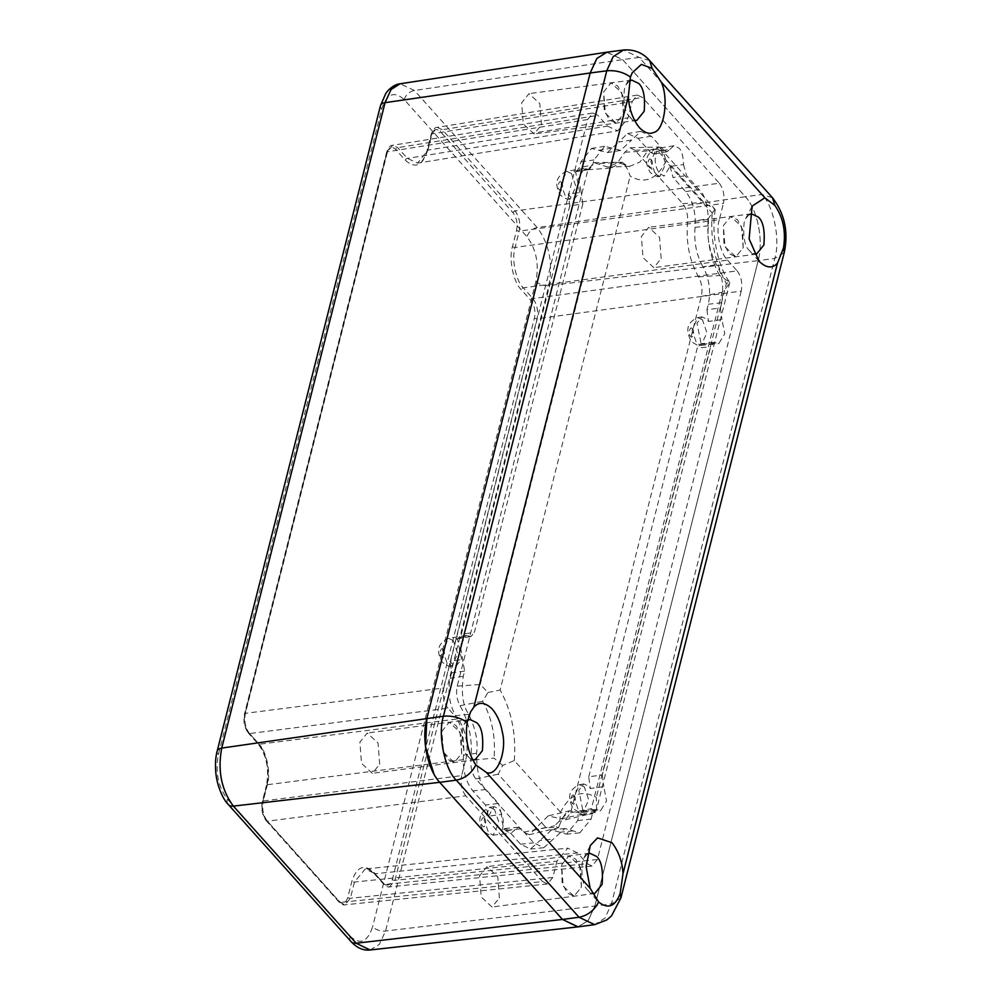 <?xml version="1.0" encoding="UTF-8"?>
<svg xmlns="http://www.w3.org/2000/svg" width="1000" height="1000" viewBox="0 0 1000 1000"><rect width="100%" height="100%" fill="white"/><g stroke="black" fill="none" stroke-linecap="round" stroke-linejoin="round"><path stroke-width="0.75" stroke-dasharray="5 3.75" d="M461.675 753.425L461.138 735.438L456.025 725.425L449.225 722.212L441.887 731.312L442.425 749.3L447.537 759.312L454.338 762.525L461.675 753.425L460.05 732.212L449.225 722.212L441.887 731.312L443.525 752.525L454.338 762.525L461.675 753.425M379.675 764.237L378.038 743.025L367.225 733.025L359.875 742.125L361.512 763.337L372.337 773.337L379.675 764.237M581.388 887.113L580.837 869.125L575.737 859.112L568.925 855.9L561.587 865L562.137 882.987L567.238 893L574.038 896.213L581.388 887.113L579.75 865.9L568.925 855.9L561.587 865L563.225 886.213L574.038 896.213L581.388 887.113M499.375 897.925L497.75 876.712L486.925 866.712L479.588 875.812L481.213 897.025L492.038 907.025L499.375 897.925M743.175 247.725L742.625 229.737L737.525 219.725L730.725 216.513L723.375 225.613L723.925 243.6L729.025 253.612L735.825 256.825L743.175 247.725L741.538 226.513L730.725 216.513L723.375 225.613L725.013 246.825L735.825 256.825L743.175 247.725M661.162 258.538L659.538 237.325L648.713 227.325L641.375 236.425L643.012 257.638L653.825 267.638L661.162 258.538M623.462 114.038L622.925 96.05L617.812 86.037L611.013 82.825L603.675 91.925L604.225 109.913L609.325 119.925L616.125 123.138L623.462 114.038L621.838 92.837L611.013 82.825L603.675 91.925L605.312 113.15L616.125 123.138L623.462 114.038M541.462 124.85L539.825 103.637L529.012 93.637L521.675 102.75L523.3 123.95L534.125 133.95L541.462 124.85M433.988 774.137L439.7 782.325M370.087 949.963L379.363 944.375L385.55 931.038L548.875 285.613C553.088 263.1 549.212 243.762 537.225 227.575L414.462 90.475L400.075 83.787M577.837 926.888L588.062 920.725L594.875 906.05L385.55 931.038A9.787 5.075 -165.8 0 1 372.612 926.75C367.6 942.075 360.075 945.225 350.062 936.175L227.288 799.062C218.113 786.625 215.15 771.775 218.4 754.513L381.712 109.087C386.737 93.763 394.25 90.625 404.263 99.663L527.038 236.775C536.225 249.213 539.188 264.062 535.938 281.325L372.612 926.75M784.237 252.512L774.762 258.438L758.188 260.625L594.875 906.05L611.438 903.863L774.762 258.438C780.612 240.45 773.55 205.287 761.912 194.525L639.15 57.413L622.587 59.6L745.35 196.713L537.225 227.575A9.787 6.637 138.2 0 0 527.038 236.775M606.712 52.225L622.587 59.6L745.35 196.713C757.65 209.75 763.7 240.55 758.188 260.625C763.7 240.538 757.663 209.75 745.35 196.713L761.912 194.525L772.45 197.7M465.763 759.35C469.45 748.012 464.925 725.775 457.525 718.913L259.125 744.287A1.963 1.325 138.2 0 1 258.1 743.962C266.562 755.312 269.35 769.1 266.45 785.312A1.963 1.013 -165.8 0 1 267.362 784.725L465.763 759.35L461.65 775.6L263.25 800.975L267.362 784.725C271.038 773.388 266.512 751.162 259.125 744.287L249.525 733.562C245.362 727.938 243.988 721.2 245.4 713.337L387.5 151.788L392.65 145.287L397.775 147.65L407.388 158.375L417.612 163.1L427.95 150.1L432.05 133.85L437.2 127.35L442.337 129.713L515.075 210.938C519.2 216.562 520.575 223.312 519.188 231.163L515.075 247.413C511.362 258.75 515.9 280.975 523.312 287.85L532.913 298.575C537.05 304.2 538.425 310.938 537.038 318.788L394.938 880.337L389.538 886.875L384.663 884.488L375.05 873.763L365.262 868.975L354.487 882.038L350.375 898.275L344.975 904.812L340.1 902.425L267.362 821.188C263.2 815.575 261.825 808.825 263.25 800.975A1.963 1.013 -165.8 0 0 262.337 801.562A1.963 1.013 -165.8 0 0 262.575 802.262C261.363 809.062 262.55 814.912 266.15 819.788L338.888 901.012C342.812 904.538 345.788 903.35 347.788 897.425L351.9 881.175C356.85 866.6 364.162 863.65 373.837 872.35L383.438 883.075C387.375 886.6 390.35 885.413 392.35 879.488L534.45 317.938C535.662 311.125 534.475 305.287 530.875 300.413L521.275 289.688C513.375 282.362 508.55 258.637 512.487 246.55L516.6 230.3C517.812 223.5 516.625 217.65 513.038 212.775L440.3 131.55C436.362 128.025 433.4 129.213 431.388 135.137L427.275 151.387C422.337 165.963 415.025 168.912 405.337 160.212L395.737 149.488C391.8 145.963 388.837 147.15 386.825 153.075L244.737 714.625C243.525 721.438 244.713 727.275 248.3 732.15L257.913 742.875C265.8 750.2 270.625 773.925 266.688 786.012L262.575 802.262M447.925 708.188C443.775 702.562 442.4 695.825 443.8 687.962L245.4 713.337A1.963 1.013 -165.8 0 0 244.488 713.925C243.075 721.388 244.412 727.825 248.5 733.238A1.963 1.325 138.2 0 0 249.525 733.562L447.925 708.188L457.525 718.913M587.638 119.525L592.812 113.025L392.65 145.287C390.438 145.125 388.413 147.487 386.587 152.375A1.963 1.013 -165.8 0 1 387.5 151.788L587.638 119.525L443.8 687.962M592.812 113.025L597.925 115.388L397.775 147.65A1.963 1.325 -41.8 0 0 395.737 149.488M405.337 160.212A1.963 1.325 -41.8 0 1 407.388 158.375L607.525 126.112L597.925 115.388M607.525 126.112L617.762 130.838L628.088 117.825L427.95 150.1A1.963 1.013 14.2 0 0 427.038 150.688A1.963 1.013 14.2 0 0 427.275 151.387M431.388 135.137A1.963 1.013 14.2 0 1 431.15 134.438A1.963 1.013 14.2 0 1 432.05 133.85L632.2 101.587L628.088 117.825M632.2 101.587L637.362 95.087L642.487 97.45L442.337 129.713A1.963 1.325 138.2 0 0 440.3 131.55M513.038 212.775A1.963 1.325 138.2 0 1 515.075 210.938L719.287 183.225L642.487 97.45M719.287 183.225C723.438 188.85 724.812 195.588 723.413 203.438L519.188 231.163A1.963 1.013 -165.8 0 1 516.6 230.3M512.487 246.55A1.963 1.013 -165.8 0 0 515.075 247.413L719.3 219.688L723.413 203.438M719.3 219.688C715.6 231.025 720.125 253.263 727.525 260.125L523.312 287.85A1.963 1.325 138.2 0 0 521.275 289.688M530.875 300.413A1.963 1.325 138.2 0 1 532.913 298.575L737.138 270.85L727.525 260.125M737.138 270.85C741.275 276.475 742.65 283.212 741.25 291.075L537.038 318.788A1.963 1.013 -165.8 0 1 534.45 317.938M392.35 879.488A1.963 1.013 -165.8 0 0 394.938 880.337L597.413 859.513L741.25 291.075M597.413 859.513L592.025 866.05L587.137 863.65L384.663 884.488A1.963 1.325 -41.8 0 1 383.638 884.163A1.963 1.325 -41.8 0 1 383.438 883.075M373.837 872.35A1.963 1.325 -41.8 0 0 374.038 873.438A1.963 1.325 -41.8 0 0 375.05 873.763L577.525 852.925L587.137 863.65M577.525 852.925L567.75 848.138L556.962 861.2L354.487 882.038A1.963 1.013 14.2 0 1 351.9 881.175M347.788 897.425A1.963 1.013 14.2 0 0 350.375 898.275L552.85 877.45L556.962 861.2M552.85 877.45L547.463 883.988L542.575 881.587L340.1 902.425A1.963 1.325 138.2 0 1 339.075 902.1A1.963 1.325 138.2 0 1 338.888 901.012M266.688 786.012A1.963 1.013 -165.8 0 1 266.45 785.312L262.337 801.562C260.925 809.025 262.262 815.45 266.35 820.875A1.963 1.325 138.2 0 0 267.362 821.188L465.763 795.812L542.575 881.587M465.763 795.812C461.625 790.188 460.25 783.45 461.65 775.6M629.325 80.988L625.925 85L624.375 89.2C623.2 103.575 625.075 112.9 630 117.163L634.425 120.2M749.15 214.6L745.638 218.675L744.087 222.887C742.913 237.262 744.788 246.588 749.7 250.85L754.125 253.888M587.35 853.988L583.85 858.062L582.3 862.275C581.125 876.65 582.987 885.975 587.913 890.238L592.3 893.263M467.537 720.375L464.137 724.375L462.587 728.587C461.413 742.962 463.288 752.288 468.212 756.55L472.562 759.562M669.85 149.338L673.925 145.762L678.925 148.062C681.688 150.338 683.213 155.838 683.512 164.587L670.025 166.388L664.275 175.938L659.638 173.675C655.013 166.838 654.038 159.45 656.7 151.512L669.85 149.338L667.163 151.713L663.8 150.188L650.625 152.438L637.987 138.325L627.587 133.537L618.625 142.025L631.7 139.987L640.788 131.387L651.325 136.237L663.8 150.188M700.9 342.663L696.988 323.212L701.988 316.9L706.85 319.137L708.487 321.45L721.95 319.575L724.75 333.762L718.838 343.587L716.05 342.912L702.725 344.212L700.9 342.663M582.712 809.712L578.812 790.263L583.8 783.95L588.663 786.188L590.3 788.512L603.775 786.625L606.562 800.825L600.65 810.638L597.863 809.963L584.55 811.275L582.712 809.712M488.525 816.15L494.038 806.625L498.913 808.863C503.537 815.688 504.513 823.075 501.85 831.025L515.212 829.7L510.9 833.312L506.125 830.975C503.363 828.7 501.838 823.2 501.55 814.45L488.525 816.15L485.487 805.025L498.5 803.45L486.012 789.513C479.913 784.463 476.75 772.375 476.525 753.25C478.35 742 475.75 729.013 468.7 714.275C462.887 705.85 461.075 693.2 463.275 676.325L464.6 671.1L460.288 645.537L465.988 635.487L469.012 636.125L455.825 638.312L457.65 639.875L461.562 659.325L456.337 665.675L451.7 663.4L450.062 661.087L463.1 659.463M574 171.262L575.837 172.812L579.738 192.262L574.525 198.612L569.888 196.337L568.25 194.025L581.287 192.413L578.462 178.475L584.163 168.425L587.188 169.075L574 171.262L576.1 171.725L579.5 167.4L592.625 165.175L593.95 159.95L604.75 146.275L620.675 150.425L631.7 139.987M630.075 147.762L659.137 146.975L647.65 150.95L639.925 162.062L629.65 166.363C629.338 167.175 626.838 165.812 622.137 162.25C626.413 167.188 627.663 168.312 630.15 176.125C644.725 184.4 656.65 179.475 665.913 161.337L712.188 213.012L714.95 209.312L715.25 209.963C710.812 233.45 717.95 267.225 729.825 282.387L729.613 282.275C728 285.637 725.487 288.988 722.087 292.3L591.413 808.675L595.45 812.487L596.55 809.338L596.312 797.463C581.737 789.175 569.825 794.1 560.55 812.237L559.425 825.362L558.462 827.775L554.625 825.812L569.675 810.788L583.45 813.9L561.362 818.863L548.162 815.875L529.338 834.663L523.6 832.225L475.887 778.925C472.113 774.1 470.475 767.862 470.988 760.225C472.663 739.85 469.012 721.675 460.037 705.713C456.763 699.638 455.838 693.112 457.238 686.137L587.913 169.75L594.038 162.65L607.575 167.025L617.413 162.9L624.825 152.25L630.075 147.762L634.95 150.312L682.663 203.6C686.438 208.438 688.075 214.675 687.562 222.312C685.888 242.688 689.538 260.85 698.512 276.825C701.787 282.9 702.712 289.425 701.312 296.4L570.638 812.775L565.363 819.775L561.362 818.863M729.825 282.387L596.55 809.338M698.512 276.825L719.688 275.5L729.613 282.275L726.35 283.55L596.312 797.463M560.55 812.237L514.288 760.562L502.638 765.438L498.212 774.188L545.938 827.475L558.462 827.775L529.338 834.663M502.638 765.438L494.012 758.125L470.988 760.225M457.238 686.137L480.188 684.463L487.987 692.475L482.587 701.275C491.95 717.925 495.763 736.875 494.012 758.125M514.288 760.562C516.263 734.287 511.538 710.763 500.112 690.025L630.15 176.125M487.987 692.475L500.112 690.025M594.038 162.65L622.137 162.25L610.862 168.088L480.188 684.463M622.15 162.25L597.188 163.663M659.837 147.725L659.137 146.975L656.338 149.288L704.062 202.587L714.95 209.312L708.263 218.637L687.562 222.312M659.137 146.975C662.738 150.738 665 155.525 665.913 161.337M712.188 213.012C710.212 239.3 714.938 262.812 726.35 283.55M595.45 812.487L583.45 813.9M404.263 99.663A9.787 6.637 -41.8 0 1 414.462 90.475L622.587 59.6L606.962 52.188M535.938 281.325A9.787 5.075 -165.8 0 0 548.875 285.613L758.188 260.625L594.875 906.05L588.175 920.588L578.088 926.85M587.188 169.075L589.225 169.488L592.625 165.175M611.95 148.15L598.65 150.275L591.55 148.425L580.887 161.912L579.5 167.4M598.65 150.275L607.487 152.575L618.625 142.025M650.625 152.438L653.975 153.963L656.7 151.512M683.512 164.587L686.55 175.588L699.038 189.525C705.138 194.575 708.312 206.663 708.538 225.787C706.7 237.037 709.312 250.025 716.363 264.762C722.175 273.188 723.975 285.837 721.775 302.712L720.45 307.938L706.938 309.725L708.325 304.237C711.012 290.9 709.237 278.412 702.987 266.788L716.363 264.762M670.025 166.388L673.062 177.5L686.55 175.588M708.538 225.787L695.062 227.4C696.05 212.787 692.925 200.85 685.7 191.612L673.062 177.5M695.062 227.4C693.85 242.125 696.488 255.25 702.987 266.788M706.938 309.725L708.487 321.45M720.45 307.938L721.95 319.575M716.05 342.912L714.212 342.463L710.612 346.8L602.263 774.987L588.75 776.775L590.3 788.512M602.263 774.987L603.775 786.625M597.863 809.963L596.025 809.525L592.438 813.863L591.112 819.087L579.812 832.825L564.975 828.525L543.775 847.712L533.737 842.8L521.25 828.85L507.925 830.1L520.562 844.212L530.475 849.062L539.925 840.512L553.35 839.05M584.55 811.275L582.638 810.788L579.05 815.125L592.438 813.863M573.112 830.888L559.9 832.25L566.5 834.163L577.663 820.612L579.05 815.125M559.9 832.25L551.675 829.875L539.925 840.512M507.925 830.1L504.775 828.538L501.85 831.025M521.25 828.85L518.1 827.3L515.212 829.7M569.8 205.75L461.312 634.462L474.438 632.238L582.788 204.037L569.8 205.75L568.25 194.025M582.788 204.037L581.287 192.413M469.012 636.125L471.037 636.55L474.438 632.238M455.825 638.312L457.925 638.775L461.312 634.462M464.6 671.1L451.613 672.812L450.062 661.087M451.613 672.812L450.225 678.3C447.537 691.637 449.312 704.112 455.562 715.738L468.7 714.275M476.525 753.25L463.488 755.138C464.7 740.413 462.062 727.288 455.562 715.738M463.488 755.138C462.5 769.75 465.625 781.675 472.85 790.913L485.487 805.025M501.55 814.45L498.5 803.45M588.75 776.775L697.237 348.075L710.612 346.8M702.725 344.212L700.825 343.725L697.237 348.075M380.5 105.6A9.787 5.075 -165.8 0 0 381.712 109.087M217.188 751.025A9.787 5.075 -165.8 0 0 218.4 754.513M350.062 936.175A9.787 6.637 -41.8 0 0 351.05 941.612M228.287 804.5A9.787 6.637 138.2 0 1 227.288 799.062M547.463 883.988L344.975 904.812C344 905.462 342.025 904.562 339.075 902.1L266.35 820.875A1.963 1.325 138.2 0 1 266.15 819.788M248.3 732.15A1.963 1.325 138.2 0 0 248.5 733.238L258.1 743.962A1.963 1.325 138.2 0 1 257.913 742.875M386.825 153.075A1.963 1.013 -165.8 0 1 386.587 152.375L244.488 713.925A1.963 1.013 -165.8 0 0 244.737 714.625M661.2 150.838L656.388 148.613L650.863 161.412L655.312 174.137L659.9 176.388L665.662 163.825L661.2 150.838M651.1 159.95C648.925 155.875 646.45 165.637 649.275 167.15C651.462 171.225 653.925 161.462 651.1 159.95M702.463 319.825L697.638 317.6L692.125 330.387L696.562 343.125L701.162 345.375L706.925 332.8L702.463 319.825M692.362 328.938C690.188 324.862 687.712 334.625 690.537 336.138C692.712 340.213 695.188 330.45 692.362 328.938M494.525 809.55L489.7 807.325L484.175 820.125L488.625 832.85L493.225 835.1L498.988 822.525L494.525 809.55M484.425 818.662C482.238 814.587 479.775 824.35 482.6 825.863C484.775 829.938 487.25 820.175 484.425 818.662M584.275 786.875L579.462 784.663L573.938 797.45L578.387 810.175L582.975 812.425L588.737 799.862L584.275 786.875M574.175 795.987C572 791.912 569.525 801.675 572.35 803.188C574.538 807.275 577 797.5 574.175 795.987M453.263 640.562L448.438 638.337L442.925 651.137L447.362 663.863L451.962 666.112L457.725 653.55L453.263 640.562M443.162 649.675C440.988 645.6 438.512 655.362 441.337 656.875C443.512 660.95 445.988 651.188 443.162 649.675M571.45 173.5L566.625 171.287L561.1 184.075L565.55 196.8L570.15 199.05L575.913 186.488L571.45 173.5M561.35 182.613C559.163 178.538 556.7 188.3 559.525 189.825C561.7 193.9 564.175 184.125 561.35 182.613M701.312 296.4L722.087 292.3M570.638 812.775L591.413 808.675M634.95 150.312L656.338 149.288M682.663 203.6L704.062 202.587M587.913 169.75L610.862 168.088M545.938 827.475L523.6 832.225M475.887 778.925L498.212 774.188M533.725 830.288L554.625 825.812M460.037 705.713L482.587 701.275M624.825 152.25L647.65 150.95M607.575 167.025L629.65 166.363L618.825 162.862M719.688 275.5C710.325 258.837 706.513 239.887 708.263 218.637M649.675 60.6L639.15 57.413L623.525 50M620.913 897.938L611.438 903.863L605.05 918.012L594.663 924.663M580.887 161.912L593.95 159.95M637.987 138.325L651.325 136.237M685.7 191.612L699.038 189.525M721.775 302.712L708.325 304.237M577.663 820.612L591.112 819.087M520.562 844.212L533.737 842.8M463.275 676.325L450.225 678.3M486.012 789.513L472.85 790.913M469.938 719.488L367.225 733.025M589.637 853.162L486.925 866.712M751.425 213.787L648.713 227.325M631.725 80.1L529.012 93.637M636.838 120.412L534.125 133.95M756.538 254.088L653.825 267.638M594.75 893.475L492.038 907.025M475.05 759.788L372.337 773.337M592.025 866.05L389.538 886.875C388.55 887.525 386.587 886.625 383.638 884.163L374.038 873.438C370.625 869.987 367.7 868.5 365.262 868.975L567.75 848.138M637.362 95.087L437.212 127.35C434.913 127.287 432.887 129.65 431.15 134.438L427.038 150.688C421.55 165.562 420.65 160.65 417.612 163.1L617.762 130.838M639.388 127.625L630.013 117.175M759.087 261.312L749.712 250.863M597.062 900.425L587.925 890.25M477.362 766.75L468.225 756.562M673.925 145.762L656.388 148.613C645.812 153.438 643.775 161.4 650.263 172.525C655.037 176.075 658.25 177.362 659.9 176.388L664.275 175.938M701.988 316.9L697.638 317.6C687.075 322.425 685.025 330.387 691.525 341.512C696.3 345.05 699.513 346.337 701.162 345.375L718.838 343.587M494.038 806.625L489.7 807.325C479.125 812.15 477.088 820.113 483.575 831.237C488.35 834.775 491.575 836.062 493.225 835.1L510.9 833.312M583.8 783.95L579.462 784.663C568.888 789.475 566.85 797.45 573.337 808.562C578.112 812.113 581.325 813.4 582.975 812.425L600.65 810.638M465.988 635.487L448.438 638.337C437.875 643.162 435.825 651.125 442.325 662.25C447.1 665.8 450.312 667.087 451.962 666.112L456.337 665.675M584.163 168.425L566.625 171.287C556.05 176.1 554.012 184.075 560.5 195.188C565.275 198.738 568.488 200.025 570.15 199.05L574.525 198.612M659.837 147.713L715.1 209.425M559.45 825.375C565.538 810.125 568.45 811.912 569.675 810.788L548.162 815.875M565.363 819.775L592.85 813.275M625.925 85L632.25 72.737M745.638 218.675L752.1 206.137M583.85 858.062L590.312 845.525M464.137 724.375L470.5 712.05M588.525 169.613L576.1 171.725M604.75 146.275L591.55 148.425M620.675 150.425L607.487 152.575M640.788 131.387L627.587 133.537M653.975 153.963L666.462 151.838M595.312 809.587L582.638 810.788M579.812 832.825L566.5 834.163M564.975 828.525L551.675 829.875M543.775 847.712L530.475 849.062M504.775 828.538L517.4 827.362M470.337 636.675L457.925 638.775M713.487 342.525L700.825 343.725"/><path stroke-width="1.5" d="M400.075 83.787L391.062 89.537L385.05 102.662A9.787 5.075 -165.8 0 0 380.5 105.6L385.9 93.225C392.15 84.925 398.612 83.85 400.075 83.787L606.712 52.225L596.8 58.55L590.175 72.987L606.75 70.8L443.425 716.225L221.737 748.088C217.512 770.588 221.4 789.925 233.375 806.112L356.15 943.213L370.087 949.963M630.438 77.025L632.25 72.737L641.35 64.425L652.113 68.362L661.175 81.975C669.038 98.375 664.287 130.662 653.763 132.4C649.475 134.537 644.688 132.938 639.362 127.6C632.625 118.85 628.95 108.5 628.337 96.562L630.438 77.025C623.45 72.15 615.562 70.088 606.75 70.8L613.138 56.662L623.525 50L606.962 52.188L596.9 58.425L590.175 72.987L426.863 718.413L425.538 746.85L433.988 774.137M475.85 764.912C467.925 752.875 465.012 738.725 467.125 722.45L470.5 712.05L473.825 707.163C478.888 701.55 485.025 702.175 492.25 709.013C497.325 715.288 500.637 722.738 502.188 731.388C507.4 750.688 497.312 777.025 486.438 772.5L475.85 764.912C471.562 773.3 465.025 778.375 456.275 780.15L579.038 917.25L562.475 919.438L439.7 782.325L233.375 806.112A9.787 6.637 138.2 0 1 228.287 804.5L351.05 941.612A9.787 6.637 -41.8 0 0 356.15 943.213L562.475 919.438L577.837 926.888L370.087 949.975C363.387 950.763 357.05 947.975 351.05 941.612M634.425 120.2L636.838 120.412L644.175 111.3C645.35 96.925 643.475 87.613 638.562 83.338L631.725 80.1L629.325 80.988M774.875 205.463C783.2 217.45 786.062 231.612 783.487 247.95L777.487 263.137C772.438 268.75 766.3 268.125 759.075 261.288L749.125 238.912L752.1 206.137L764.875 197.8L774.875 205.463L772.45 197.7C784.638 213.575 788.562 231.85 784.237 252.512L783.487 247.95M754.125 253.888L756.538 254.088L763.875 244.988C765.062 230.613 763.188 221.287 758.263 217.025L751.425 213.787L749.15 214.6M622.987 873.737L620.175 893.363C615.288 906.538 608.112 909.425 598.625 902.013L590.15 888.325L586.138 866.625L590.312 845.525L597.562 837.887L611.95 842.7C618.688 851.45 622.375 861.8 622.987 873.737L777.487 263.137M592.3 893.263L594.75 893.475L602.087 884.375C603.263 870 601.4 860.675 596.475 856.413L589.637 853.162L587.35 853.988M472.562 759.562L475.05 759.788L482.388 750.688C483.562 736.312 481.688 726.988 476.763 722.725L469.938 719.488L467.537 720.375M380.5 105.6L217.188 751.025A9.787 5.075 -165.8 0 1 221.737 748.088L385.05 102.662L590.175 72.987L426.863 718.413C421.35 738.487 427.4 769.287 439.7 782.325L562.475 919.438L578.088 926.85L594.663 924.663L606.888 919.875L611.487 915.913L620.913 897.938L784.237 252.512M623.525 50C637.85 48.837 646.263 56.525 649.675 60.6L652.113 68.362M764.875 197.8L661.175 81.975M620.175 893.363L620.913 897.938M598.625 902.013C594.325 910.413 587.8 915.487 579.038 917.25L594.663 924.663M628.337 96.562L473.825 707.163M486.438 772.5L590.15 888.325M439.7 782.325L456.275 780.15C444.637 769.375 437.575 734.225 443.425 716.225C452.238 715.512 460.138 717.575 467.125 722.45M217.188 751.025C214.562 760.4 215.613 772.025 216.188 775.675C217.6 786.787 223.312 799.875 228.287 804.5M649.675 60.6L772.45 197.7"/></g></svg>
